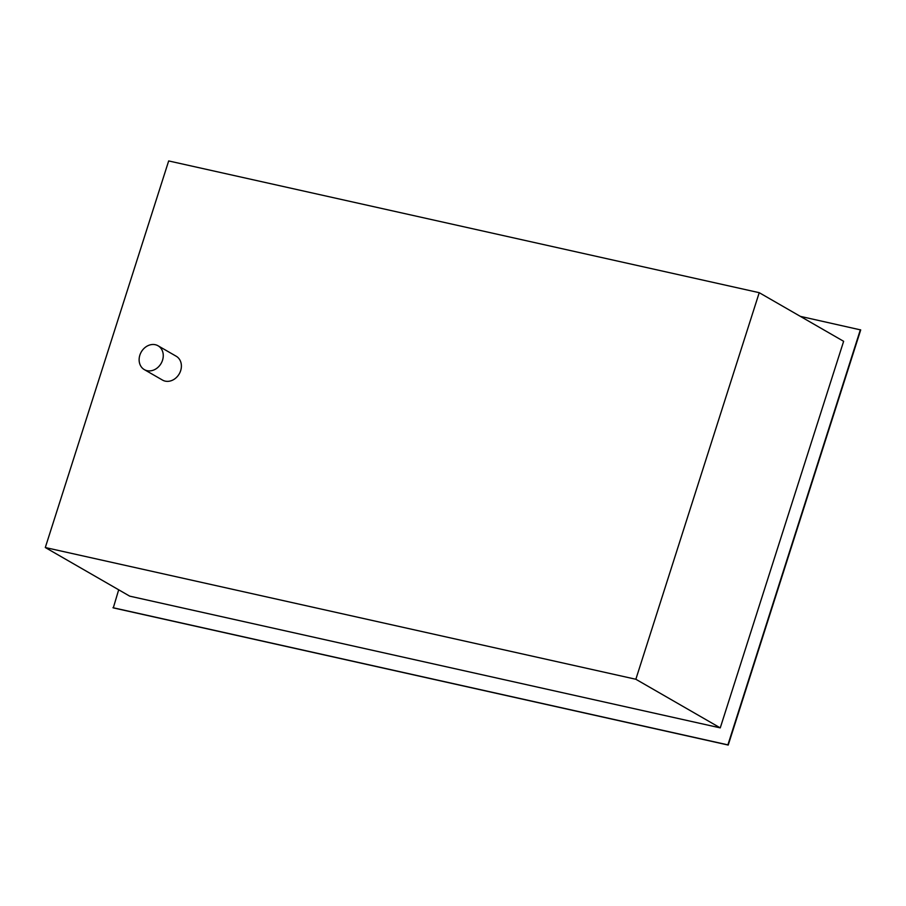<?xml version="1.0" encoding="UTF-8"?>
<svg xmlns="http://www.w3.org/2000/svg" width="906" height="906" viewBox="0 0 906 906"><rect width="100%" height="100%" fill="white"/><g stroke="black" fill="none" stroke-linecap="round" stroke-linejoin="round"><path stroke-width="1.36" d="M800.315 316.353L860.7 329.931L728.22 745.06L113.295 607.881L118.686 589.795M860.372 329.739L727.892 744.868L112.967 607.7M759.228 292.683L843.633 341.302L720.259 727.88L129.705 596.148L45.3 547.53L168.675 160.94L759.228 292.683L635.853 679.262L45.3 547.53M155.334 344.722A13.749 11.45 -60.1 0 0 140.475 353.544A13.749 11.45 -60.1 0 0 144.326 369.614A13.749 11.45 -60.1 0 0 147.055 370.667A13.749 11.45 -60.1 0 0 161.914 361.856A13.749 11.45 -60.1 0 0 158.063 345.786A13.749 11.45 -60.1 0 0 155.334 344.722M158.063 345.786L176.194 356.228A13.749 11.45 119.9 0 1 180.045 372.298A13.749 11.45 119.9 0 1 165.186 381.12A13.749 11.45 119.9 0 1 162.468 380.056L144.326 369.614M635.853 679.262L720.259 727.88"/></g></svg>
